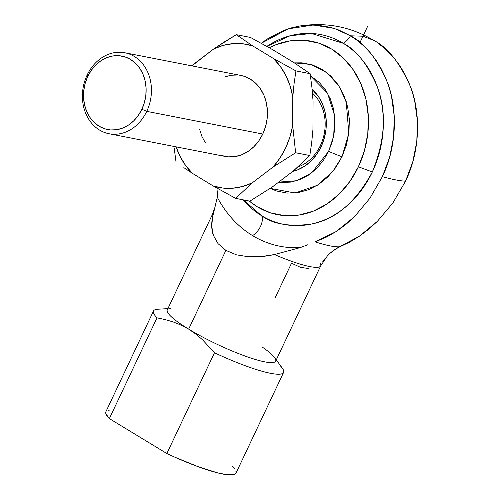 <?xml version="1.0" encoding="UTF-8"?>
<svg xmlns="http://www.w3.org/2000/svg" width="500" height="500" viewBox="0 0 500 500"><rect width="100%" height="100%" fill="white"/><g stroke="black" fill="none" stroke-linecap="round" stroke-linejoin="round"><path stroke-width="0.75" d="M373.55 40.269L362.962 36.206L373.669 40.344C387.562 47.162 399.881 62.744 410.637 87.1C420.219 111.562 420.994 149.331 405.544 181.188L392.95 202.85L377.331 221.381L359.35 236.25L336.912 248.169L329.844 253.419L334.144 249.856L339.988 246.719A71.369 11.638 -154.7 0 1 315.169 241.863L336.05 231.619L354.363 216.856L369.944 198.219L382.362 176.656C397.812 144.8 397.038 107.031 387.456 82.569C376.7 58.212 364.381 42.631 350.487 35.812A12.95 6.906 -58.7 0 1 343.194 43.269C355.887 49.5 367.15 63.738 376.981 85.994C386.863 111.281 385.312 139.938 372.325 171.975C355.988 201.975 335.794 219.312 311.756 223.981C289.962 227.025 273.269 224.281 261.663 215.75A12.95 6.906 -58.7 0 1 252.519 235.588A118.881 98.669 -78.9 0 0 300.188 247.625L274.425 254.544L261.625 256.544L248.738 256.8L236.462 254.844L225.881 250.381L188.656 329.131A59.944 9.775 25.3 0 0 243.775 355.581A59.944 9.775 25.3 0 0 275.663 361.163L320.706 265.875A59.944 9.775 -154.7 0 1 274.425 254.544C265.069 256.531 256.506 257.288 248.738 256.8L236.462 254.844L225.881 250.381L218 243.612L213.356 235.294C211.45 229.9 211.2 223.794 212.606 216.981L217.281 197.256A118.881 98.669 -78.9 0 0 252.519 235.588A12.95 6.906 121.3 0 0 261.663 215.75A96.688 80.25 -78.9 0 0 372.325 171.975A96.688 80.25 -78.9 0 0 343.194 43.269A96.688 80.25 -78.9 0 0 266.831 46.375L290.1 35.769L311.444 33.462L343.194 43.269A12.95 6.906 121.3 0 0 350.487 35.812L338.781 30.013L330.569 27.35L317.825 25.213L309.169 25.05L299.587 26.044L291.844 27.75L283.344 30.594L267.069 39.112L261.262 43.281L288.163 28.856L313.294 25L334.219 28.4L350.487 35.812L362.962 36.206L350.487 35.812L357.769 40.819L364.556 46.694L370.769 53.362L376.362 60.781L381.275 68.863L385.462 77.531L388.888 86.713L391.506 96.312L394.256 116.394L393.612 137L389.6 157.35L382.362 176.656A107.9 17.594 25.3 0 0 405.544 181.188C399.837 180.9 392.113 179.394 382.362 176.656L369.944 198.219L354.363 216.856L345.538 224.762L336.05 231.619L325.881 237.375L315.169 241.863A71.369 11.638 -154.7 0 0 339.988 246.719L349.787 242.069L359.35 236.25L368.612 229.294L377.331 221.381L392.95 202.85L405.544 181.188L412.781 161.881L416.794 141.531L417.438 120.925L414.688 100.844L412.069 91.244L408.644 82.062L404.456 73.394L399.544 65.312L393.95 57.894L384.412 48.181L377.369 42.737M278.688 182.119L296.806 180.712L311.669 172.875L328.612 151.375A77.881 12.7 25.3 0 0 341.981 156.794L332.775 171.5L317.275 185.319L295.125 193.012L270.225 188.381L276.644 191.012L287.119 193.088L297.881 192.662L308.512 189.75L318.606 184.462L327.775 177.006L335.669 167.662L341.981 156.794A77.881 12.7 -154.7 0 1 328.612 151.375L332.456 141.119L334.594 130.306L334.931 119.356L333.469 108.681L330.262 98.706L325.425 89.8L319.15 82.319L310.431 75.812L327.475 93.088L334.637 115.681L333.681 136.081L328.612 151.375L323.206 160.688L316.45 168.688L308.594 175.075L299.95 179.6L290.844 182.1L281.625 182.463L278.688 182.119M320.419 263.531A59.944 9.775 -154.7 0 1 320.706 265.875L327.188 256.2L329.844 253.419L327.169 256.225M358.4 166.769L372.325 171.975L358.4 166.769L349.906 181.4L339.281 193.975L326.938 204.013L313.35 211.131L299.037 215.05L284.556 215.625L270.45 212.831L257.275 206.775L249.244 201.019A88.35 73.331 101.1 0 0 358.4 166.769A88.35 73.331 101.1 0 0 351.275 67.044A88.35 73.331 101.1 0 0 269.25 47.731L275.706 44.8L290.019 40.881L304.506 40.306L318.606 43.1L331.781 49.156L343.525 58.244L353.387 70.006L360.988 84L366.031 99.681L368.331 116.45L367.794 133.656L364.438 150.65L358.4 166.769M321.087 146.806A45.812 38.025 101.1 0 1 292.85 171.344L297.731 169.806L304.775 166.119L311.175 160.912L316.688 154.394L321.087 146.806L320.394 145.519L321.087 146.806A45.812 38.025 101.1 0 0 312.125 89.375L318.494 96.631L322.431 103.881L325.05 112.013L326.244 120.712L325.962 129.637L324.225 138.444L321.087 146.806M297.869 167.013A41.962 34.825 -78.9 0 0 320.394 145.519A41.962 34.825 -78.9 0 0 312.488 93.194A41.962 34.825 -78.9 0 1 320.394 145.519A41.962 34.825 -78.9 0 1 297.869 167.013M301.969 163.25L293.337 170.975L272.425 186.887L249.869 201.144L235.681 198.369L252.156 182.925A72.881 60.494 101.1 0 1 213.225 185.975L235.681 198.369L252.156 182.925L242.544 186.506L232.675 188.231L222.819 188.056L213.225 185.975L192.419 173.337L185.581 165.431L179.988 156.219L176.088 146.844A72.881 60.494 101.1 0 0 192.419 173.337L213.225 185.975L235.681 198.369L249.869 201.144L272.425 186.887L293.337 170.975L309.812 155.531L295.625 152.756L292.688 125.512A72.881 60.494 101.1 0 1 273.069 167.013L295.625 152.756L292.688 125.512L289.913 137.006L285.637 147.938L279.969 158.031L273.069 167.013L252.156 182.925L273.069 167.013L295.625 152.756L309.812 155.531L301.969 163.25M109.006 133.731A41.25 34.237 101.1 0 1 87.1 75.125A41.25 34.237 -78.9 0 0 99.531 130.037A41.25 34.237 -78.9 0 0 146.744 111.363L141.869 109.269A37.413 31.056 101.1 0 1 99.05 126.206A37.413 31.056 101.1 0 1 87.775 76.4L91.375 70.206L95.869 64.881L101.1 60.631L106.85 57.613L112.912 55.956L119.05 55.712L125.019 56.894L130.6 59.462L135.569 63.306L139.75 68.288L142.969 74.212L145.1 80.856L146.075 87.956L145.85 95.244L144.425 102.444L141.869 109.269L138.275 115.463L133.775 120.787L128.55 125.037L122.794 128.05L116.731 129.713L110.6 129.956L104.625 128.769L99.05 126.206L94.075 122.362L89.9 117.375L86.681 111.45L84.544 104.812L83.569 97.713L83.8 90.425L85.219 83.225L87.775 76.4L87.1 75.125L87.775 76.4A37.413 31.056 101.1 0 1 130.6 59.462A37.413 31.056 101.1 0 1 141.869 109.269L146.744 111.363A41.25 34.237 101.1 0 1 109.006 133.731L225.031 156.412A41.25 34.237 -78.9 0 0 262.769 134.044A41.25 34.237 -78.9 0 0 240.863 75.444L124.838 52.763A41.25 34.237 101.1 0 1 146.744 111.363L262.769 134.044L146.744 111.363A41.25 34.237 -78.9 0 0 134.319 56.45A41.25 34.237 -78.9 0 0 87.1 75.125A41.25 34.237 101.1 0 1 124.838 52.763M224.788 41.675L213.738 48.925A72.881 60.494 101.1 0 1 252.669 45.875L236.294 34.669L213.738 48.925L223.35 45.344L233.219 43.619L243.075 43.8L252.669 45.875L273.475 58.519A72.881 60.494 101.1 0 1 292.794 96.962L294.056 83.756L295.931 70.906L273.475 58.519L280.312 66.419L285.906 75.631L290.1 85.9L292.794 96.962L292.688 125.512L292.794 96.962L294.056 83.756L295.931 70.906L273.475 58.519L252.669 45.875L236.294 34.669L224.788 41.675M191.912 65.875L213.738 48.925L192.825 64.837A72.881 60.494 101.1 0 0 191.912 65.875M221.706 155.55L228.287 156.856L235.05 156.588L241.737 154.756L248.081 151.431L253.844 146.744L258.8 140.875L262.769 134.044L265.587 126.519L267.156 118.581L267.406 110.55L266.331 102.719L263.975 95.4L260.425 88.863L255.825 83.375L250.338 79.131L244.188 76.306L240.7 75.412M237.606 75L230.844 75.269L224.156 77.094M199.562 129.131L201.919 136.456L205.469 142.988M183.837 167.625L192.419 173.337L183.837 167.625M174.262 148.569L176.044 162.131L174.262 148.569M250.475 37.444L236.294 34.669L250.475 37.444L272.938 49.837L293.738 62.475L310.119 73.681L295.931 70.906L310.119 73.681L311.9 87.244L313.056 100.925L312.95 129.475L311.688 142.681L309.812 155.531L311.688 142.681L312.95 129.475L313.056 100.925L311.9 87.244L310.119 73.681L293.738 62.475L272.938 49.837L250.475 37.444M294.363 62.881L310.919 64.463L326.444 72.312L338.644 85.481L346.231 101.65L348.806 133.431L341.981 156.794L346.469 144.819L348.956 132.194L349.356 119.406L347.65 106.95L343.9 95.3L338.256 84.906L330.931 76.162L322.206 69.419L312.419 64.919L301.938 62.838L294.356 62.881M388.581 160.756L387.612 162.906M243.244 199.85A96.688 80.25 -78.9 0 0 261.663 215.75L243.244 199.85M373.669 40.344L373.5 40.237C350.694 26.681 326.062 21.95 299.587 26.044M218.025 188.706L217.281 197.256L218.025 188.706M212.381 214.519A59.944 9.775 25.3 0 0 212.606 216.981A59.944 9.775 -154.7 0 1 212.319 214.638L214.881 207.5L217.281 197.256A118.881 98.669 -78.9 0 0 252.519 235.588A118.881 98.669 -78.9 0 0 300.188 247.625L274.425 254.544A59.944 9.775 25.3 0 0 320.644 265.994M167.887 308.637L157.675 309.231A71.931 11.731 25.3 0 0 156.994 317.838A71.931 11.731 -154.7 0 1 153.519 310.975L105.887 411.744A71.931 11.731 25.3 0 0 109.362 418.606L156.994 317.838L165.231 319.6L173.287 321.975L181.106 325.112L188.656 329.131L225.881 250.381L218 243.612L213.356 235.294L211.719 226.213L212.606 216.981L214.919 207.35M307.925 244.706L300.188 247.625M322.675 261.206L324.931 258.712M275.35 297.387L291.506 263.212L300.613 267.387L308.656 268.512M212.319 214.638L167.275 309.925A59.944 9.775 25.3 0 0 188.656 329.131A59.944 9.775 -154.7 0 1 170.738 308.469M235.875 471.025L236.112 472.719L235.356 473.963L233.631 474.725L227.362 474.781L217.688 472.894L198.119 466.681L174.881 457.206L166.85 453.531L109.362 418.606L105.962 413.944L105.725 412.244M108.212 410.238L110.887 409.963M232.475 466.362L234.656 468.894M262.387 347.169A59.944 9.775 -154.7 0 1 274.587 357.562A59.944 9.775 -154.7 0 1 250.712 358.006A59.944 9.775 -154.7 0 1 188.656 329.131L195.787 334.031L202.419 339.681L214.481 352.769L166.85 453.531L109.362 418.606L156.994 317.838L165.231 319.6L173.287 321.975L181.106 325.112L188.656 329.131L195.787 334.031L202.419 339.681L214.481 352.769L166.85 453.531A71.931 11.731 25.3 0 0 235.95 473.225L283.581 372.463A71.931 11.731 -154.7 0 1 214.481 352.769A71.931 11.731 25.3 0 0 282.294 368.137L276.275 359.869M280.106 365.6A71.931 11.731 -154.7 0 1 283.581 372.463M359.956 42.575L367.594 26.412"/></g></svg>

